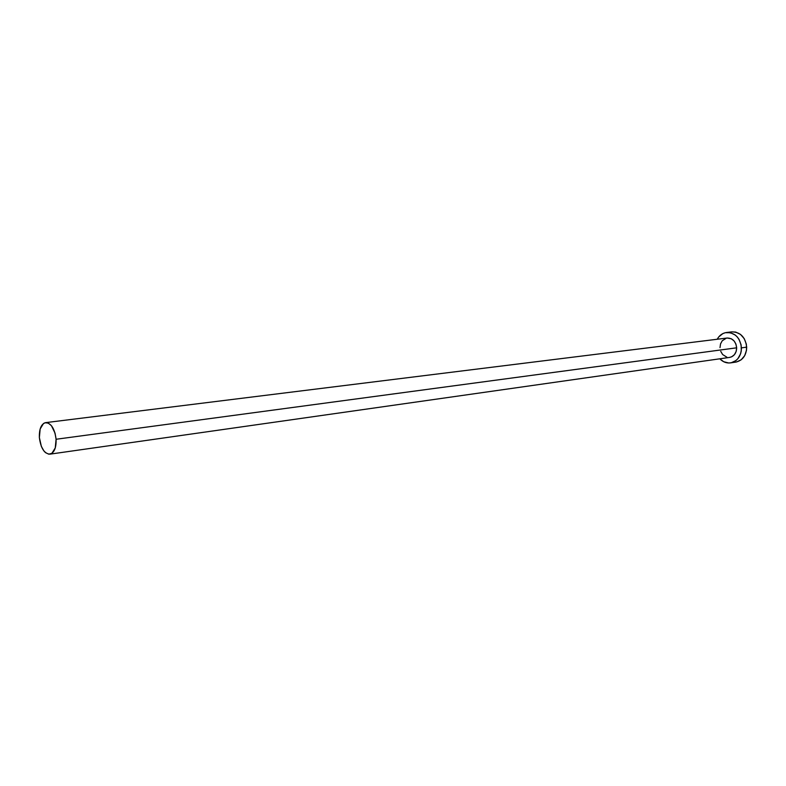 <?xml version="1.0" encoding="UTF-8"?>
<svg xmlns="http://www.w3.org/2000/svg" width="786" height="786" viewBox="0 0 786 786"><rect width="100%" height="100%" fill="white"/><g stroke="black" fill="none" stroke-linecap="round" stroke-linejoin="round"><path stroke-width="1.18" d="M727.07 338.029L731.235 338.727L734.006 340.869L735.922 344.062L736.659 347.815C735.824 341.36 732.631 338.098 727.109 338.019L45.706 422.622C51.218 423.182 54.696 428.724 56.091 439.256L736.659 347.815L736.128 351.548L734.399 354.692L731.746 356.775L729.654 357.394M49.901 454.161L729.693 357.394C734.114 356.333 736.443 353.14 736.659 347.815L56.091 439.256C56.307 447.892 54.234 452.854 49.872 454.17C44.262 453.65 40.764 448.118 39.369 437.576C39.133 428.901 41.236 423.919 45.667 422.622M730.616 362.867L735.824 362.1C742.721 360.44 746.346 355.449 746.69 347.157C745.383 337.115 740.422 332.016 731.795 331.869L726.519 332.498C735.156 332.645 740.137 337.774 741.453 347.864L746.69 347.157L741.453 347.864C741.11 356.205 737.474 361.206 730.567 362.877C726.519 363.358 722.933 362.002 719.809 358.799L723.719 361.737L728.73 362.994L731.275 362.749L735.942 360.558L737.887 358.681L740.608 353.739L741.286 350.861L741.119 344.858L738.987 339.287L737.278 336.948L735.224 335.023L730.42 332.714L725.321 332.704L722.904 333.569L718.797 336.86L717.205 339.247C719.387 335.337 722.491 333.087 726.519 332.498M726.942 357.247L722.629 354.525L720.742 351.352M720.005 347.628L720.526 343.924L722.226 340.78L726.402 338.147M736.531 361.973L741.188 359.791L744.706 355.636L746.523 350.143L746.356 344.16L744.234 338.628L740.481 334.384L735.686 332.085L731.737 331.879M39.369 437.576L41.363 446.428L43.947 451.007L45.48 452.618L48.752 454.18L51.876 453.345L55.266 447.932L56.091 439.256L55.02 433.106L51.424 425.688L48.231 423.055L44.969 422.77L43.466 423.536L40.155 428.989L39.369 437.576"/></g></svg>

